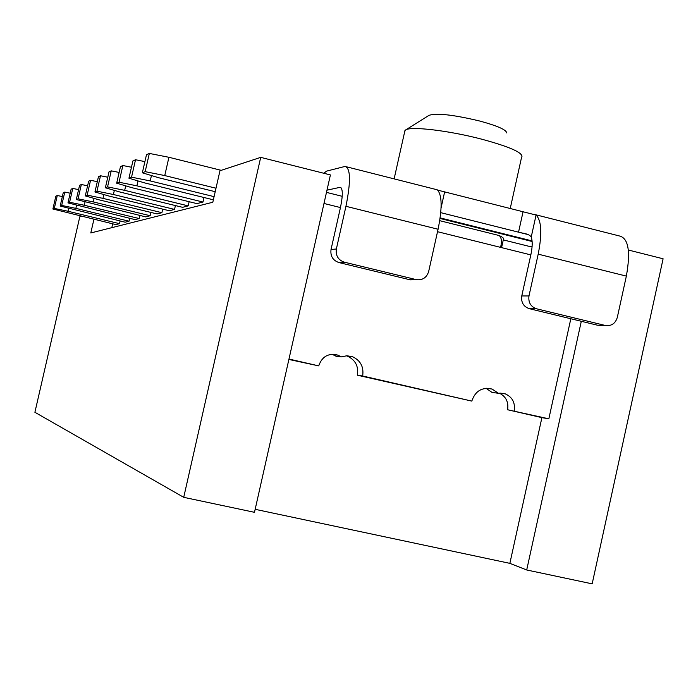 <?xml version="1.0" encoding="UTF-8"?>
<svg xmlns="http://www.w3.org/2000/svg" width="698" height="698" viewBox="0 0 698 698"><rect width="100%" height="100%" fill="white"/><g stroke="black" fill="none" stroke-linecap="round" stroke-linejoin="round"><path stroke-width="1.05" d="M81.343 216.301L79.79 216.816L34.9 412.291L183.722 497.325L254.491 512.315L330.407 174.928L260.703 157.364L219.966 170.748L212.811 202.246L90.792 232.958L93.925 219.329M570.824 318.75L548.837 418.817L541.901 417.64L509.863 563.356L526.702 569.978L592.166 583.842L663.1 258.784L628.331 250.015M509.863 563.356L255.163 509.313M260.703 157.364L183.722 497.325M114.35 190.38L113.399 194.506L96.961 191.165L100.503 175.756L98.453 176.69L94.945 191.985L109.132 196.086L169.37 210.752L174.535 209.409L175.416 205.57M125.71 185.86L124.68 190.345L107.562 186.881L111.235 170.853L109.019 171.865L105.372 187.762L120.065 192.055L182.597 207.323L188.19 205.875L189.141 201.713M138.038 180.93L136.913 185.834L119.044 182.23L122.865 165.531L120.466 166.63L116.671 183.19L131.905 187.683L196.923 203.615L202.987 202.045L204.017 197.508M151.449 175.547L150.227 180.922L131.538 177.17L135.525 159.746L132.908 160.941L128.947 178.217L144.765 182.937L212.471 199.593L213.475 199.331M111.82 227.661L112.692 223.84M68.648 208.423L67.994 211.258L54.304 208.432L57.28 195.519L55.84 196.173L52.891 209.007L115.859 224.608L119.506 223.657L120.117 220.987M76.553 205.317L75.855 208.362L61.694 205.439L64.766 192.098L63.23 192.796L60.176 206.05L125.151 222.2L129.043 221.196L129.697 218.334M85.016 201.992L84.266 205.256L69.591 202.246L72.767 188.434L71.126 189.184L67.968 202.9L135.072 219.626L139.234 218.553L139.94 215.481M94.082 198.415L93.279 201.931L78.063 198.817L81.352 184.516L79.581 185.319L76.318 199.523L145.699 216.877L150.157 215.726L150.916 212.428M103.836 194.55L102.964 198.363L87.163 195.135L90.566 180.302L88.672 181.166L85.287 195.894L99.003 199.82L157.102 213.928L161.892 212.689L162.704 209.13M100.503 175.756L107.789 177.222M113.399 194.506L174.535 209.409M94.945 191.985L96.961 191.165M111.235 170.853L119.131 172.432M124.68 190.345L188.19 205.875M105.372 187.762L107.562 186.881M122.865 165.531L131.46 167.241M136.913 185.834L202.987 202.045M116.671 183.19L119.044 182.23M135.525 159.746L144.905 161.604M150.227 180.922L214.085 196.653M128.947 178.217L131.538 177.17M149.337 153.429L168.925 157.286L164.754 175.564L145.175 171.656L149.337 153.429L146.475 154.738L142.348 172.799L158.786 177.763L215.211 191.697M221.222 170.338L168.925 157.286M164.754 175.564L215.996 188.233M142.348 172.799L145.175 171.656M57.28 195.519L62.366 196.557M67.994 211.258L119.506 223.657M52.891 209.007L54.304 208.432M64.766 192.098L70.201 193.206M75.855 208.362L129.043 221.196M60.176 206.05L61.694 205.439M72.767 188.434L78.595 189.62M84.266 205.256L139.234 218.553M67.968 202.9L69.591 202.246M81.352 184.516L87.608 185.781M93.279 201.931L150.157 215.726M76.318 199.523L78.063 198.817M90.566 180.302L97.31 181.663M102.964 198.363L161.892 212.689M85.287 195.894L87.163 195.135M326.978 190.17L340.074 187.326C342.866 188.207 343.015 194.855 340.519 207.271L331.035 249.5C330.215 256.061 332.841 260.415 338.914 262.553L410.023 279.785L415.04 279.706M535.366 214.67L619.754 236.055C628.505 238.472 630.704 251.821 626.35 276.103L617.294 317.468C615.383 323.514 611.448 326.193 605.489 325.512L536.579 308.804C530.716 306.71 528.177 302.426 528.979 295.943L538.193 254.159C542.233 233.603 541.526 220.568 536.081 215.063L437.576 190.1C442.113 195.423 442.279 208.466 438.074 229.241L428.668 271.487C426.696 277.621 422.613 280.352 416.427 279.662L344.323 262.178C338.19 260.014 335.537 255.616 336.366 248.985L345.946 206.303C350.937 181.349 350.623 168.052 345.013 166.429L326.516 171.141L323.828 173.27M532.077 240.906L440.141 217.898M440.743 212.654L528.089 234.572M526.702 569.978L581.303 321.289M346.26 355.771L347.491 356.181C355.395 359.95 358.702 366.293 357.42 375.21L362.655 375.995C363.955 366.982 360.613 360.578 352.63 356.765L346.932 355.753L341.226 356.887L338.05 355.16C328.54 352.787 322.092 356.364 318.716 365.883L288.885 359.453M288.981 359.042L318.716 365.883M530.829 254.892L500.536 247.362C502.071 241.717 501.626 237.782 499.218 235.549L439.723 220.681M499.384 393.166C505.989 396.551 508.729 402.074 507.612 409.752L548.837 418.817M514.234 410.852C515.36 402.711 512.341 397.04 505.186 393.82L498.451 393.297M486 388.28L491.968 392.372L498.451 393.306L492.09 389.056C482.056 386.893 475.294 390.906 471.804 401.097L357.42 375.21M362.655 375.995L471.804 401.097M332.021 354.235L336.192 356.294L341.226 356.887M541.901 417.64L507.612 409.752M532.103 246.464L530.122 246.603L503.284 239.903M440.054 218.465L532.129 241.499M501.574 247.624L503.371 239.519C504.418 238.69 503.031 237.372 499.218 235.549M527.452 234.345L522.235 233.027C527.156 233.813 530.148 235.147 531.222 237.041C532.626 240.95 532.513 246.813 530.89 254.604L521.764 295.961C520.97 302.374 523.483 306.614 529.293 308.682L597.366 325.181L600.908 325.347M522.235 233.027L518.544 232.172L523.064 211.73M404.683 131.721L405.425 130.098C409.901 125.945 448.901 130.491 482.126 139.295C508.711 146.536 521.991 152.269 521.964 156.492M405.425 130.098L429.043 115.318C436.774 112.867 453.779 114.795 480.067 121.112C497.622 125.937 506.478 129.863 506.635 132.899M331.035 249.5L336.366 248.985M344.323 262.178L338.914 262.553M438.074 229.241L345.946 206.303M342.212 196.312L326.481 192.378M339.9 187.352L340.964 187.622M323.985 203.467L340.458 207.568M437.524 231.701L500.536 247.362M597.366 325.181L605.297 325.469M536.579 308.804L529.293 308.682M521.764 295.961L528.979 295.943M531.222 237.041L536.081 215.063M441.075 207.891L444.643 191.854M410.023 279.785L416.148 279.593M626.35 276.103L538.193 254.159M437.253 189.804L346.592 166.822M352.63 356.765L347.491 356.181M492.09 389.056L486.358 388.263M500.169 393.105L505.186 393.82M333.042 354.584L338.05 355.16M605.489 325.512L597.558 325.224M410.302 279.846L416.427 279.662M340.825 187.518L340.074 187.326M510.238 208.484L521.642 156.971M394.126 178.871L404.945 130.543"/></g></svg>
